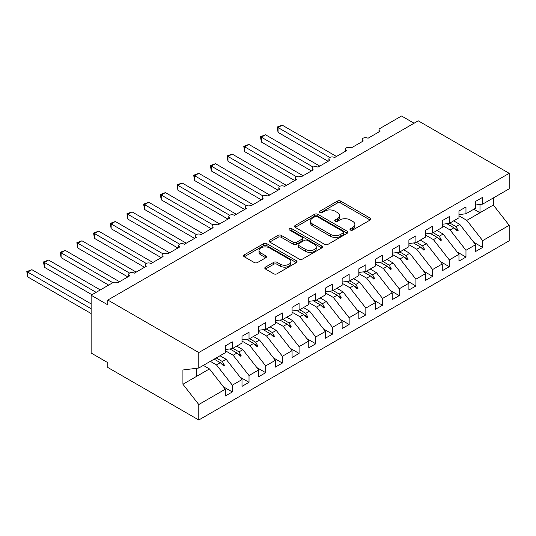 <?xml version="1.0" encoding="UTF-8"?>
<svg xmlns="http://www.w3.org/2000/svg" width="536" height="536" viewBox="0 0 536 536"><rect width="100%" height="100%" fill="white"/><g stroke="black" fill="none" stroke-linecap="round" stroke-linejoin="round"><path stroke-width="0.8" d="M350.45 230.065A1.621 0.938 0 0 0 352.742 230.065L370.148 220.015A2.318 1.34 0 0 0 370.825 219.07A2.318 1.34 0 0 0 370.148 218.125L340.661 201.101A2.318 1.34 0 0 0 337.385 201.101L319.979 211.15A1.621 0.938 0 0 0 319.503 211.807A1.621 0.938 0 0 0 319.979 212.47A1.621 0.938 0 0 0 322.27 212.47L324.528 211.171A7.41 4.281 0 0 1 335.007 211.171L337.466 212.591A7.41 4.281 0 0 1 339.636 215.619A7.41 4.281 0 0 1 337.466 218.641L335.214 219.941A1.621 0.938 0 0 0 334.739 220.604A1.621 0.938 0 0 0 335.214 221.268A1.621 0.938 0 0 0 337.506 221.268L339.764 219.968A7.41 4.281 0 0 1 350.243 219.968L352.701 221.388A7.41 4.281 0 0 1 354.872 224.41A7.41 4.281 0 0 1 352.701 227.438L350.45 228.738A1.621 0.938 0 0 0 349.975 229.401A1.621 0.938 0 0 0 350.45 230.065L350.45 228.738M265.467 267.116A2.318 1.34 0 0 0 264.791 268.06A2.318 1.34 0 0 0 265.467 269.005L273.742 273.782A2.318 1.34 0 0 0 277.018 273.782L296.348 262.62A2.318 1.34 0 0 0 297.031 261.675A2.318 1.34 0 0 0 296.348 260.731L266.861 243.706A2.318 1.34 0 0 0 263.585 243.706L244.255 254.868A2.318 1.34 0 0 0 243.579 255.813A2.318 1.34 0 0 0 244.255 256.757L254.252 262.526A2.318 1.34 0 0 0 257.528 262.526L265.796 257.749A2.318 1.34 0 0 0 266.479 256.804A2.318 1.34 0 0 0 265.796 255.86L260.844 252.999A6.198 3.578 0 0 1 259.029 250.466A6.198 3.578 0 0 1 262.854 247.163A6.198 3.578 0 0 1 269.608 247.94L289.018 259.149A6.198 3.578 0 0 1 290.834 261.675A6.198 3.578 0 0 1 287.008 264.985A6.198 3.578 0 0 1 280.254 264.208L277.018 262.339A2.318 1.34 0 0 0 273.742 262.339L265.467 267.116L265.467 269.005M475.653 204.993L482.661 204.115L509.2 188.799L509.2 173.329L418.241 120.821L107.823 300.039L107.823 304.857L91.133 295.222L112.667 282.787A3.538 2.043 180 0 1 117.672 282.787L129.685 275.852A3.538 2.043 0 0 1 128.653 274.405A3.538 2.043 0 0 1 129.524 273.059A3.538 2.043 180 0 1 134.362 273.152L146.375 266.218A3.538 2.043 0 0 1 145.343 264.771A3.538 2.043 0 0 1 146.214 263.424A3.538 2.043 180 0 1 151.052 263.518L163.065 256.583A3.538 2.043 0 0 1 162.026 255.136A3.538 2.043 0 0 1 162.904 253.789A3.538 2.043 180 0 1 167.741 253.883L179.754 246.949A3.538 2.043 0 0 1 178.716 245.501A3.538 2.043 0 0 1 179.594 244.155A3.538 2.043 180 0 1 184.431 244.249L196.444 237.314A3.538 2.043 0 0 1 195.405 235.867A3.538 2.043 0 0 1 196.283 234.52A3.538 2.043 180 0 1 201.121 234.614L213.134 227.673A3.538 2.043 0 0 1 212.095 226.232A3.538 2.043 0 0 1 212.973 224.886A3.538 2.043 180 0 1 217.804 224.979L229.823 218.038A3.538 2.043 0 0 1 228.785 216.598A3.538 2.043 0 0 1 229.663 215.251A3.538 2.043 180 0 1 234.493 215.345L246.513 208.404A3.538 2.043 0 0 1 245.475 206.956A3.538 2.043 0 0 1 246.352 205.616A3.538 2.043 180 0 1 251.183 205.703L263.203 198.769A3.538 2.043 0 0 1 262.164 197.322A3.538 2.043 0 0 1 263.042 195.975A3.538 2.043 180 0 1 267.873 196.069L279.893 189.134A3.538 2.043 0 0 1 278.854 187.687A3.538 2.043 0 0 1 279.732 186.34A3.538 2.043 180 0 1 284.562 186.434L296.582 179.5A3.538 2.043 0 0 1 295.544 178.053A3.538 2.043 0 0 1 296.421 176.706A3.538 2.043 180 0 1 301.252 176.8L313.272 169.865A3.538 2.043 0 0 1 312.233 168.418A3.538 2.043 0 0 1 313.104 167.071A3.538 2.043 180 0 1 317.942 167.165L329.955 160.231A3.538 2.043 0 0 1 328.923 158.783A3.538 2.043 0 0 1 329.794 157.437A3.538 2.043 180 0 1 334.632 157.53L346.645 150.589A3.538 2.043 0 0 1 345.613 149.149A3.538 2.043 0 0 1 346.484 147.802A3.538 2.043 180 0 1 351.321 147.896L363.334 140.955A3.538 2.043 0 0 1 362.303 139.514A3.538 2.043 0 0 1 363.173 138.167A3.538 2.043 180 0 1 368.011 138.261L380.024 131.32A3.538 2.043 0 0 1 378.986 129.873A3.538 2.043 0 0 1 380.024 128.432L401.558 116.004L414.073 123.226M509.2 173.329L198.782 352.547L107.823 300.039M324.689 244.369A2.318 1.34 0 0 0 327.965 244.369L347.295 233.207A2.318 1.34 0 0 0 347.971 232.262A2.318 1.34 0 0 0 347.295 231.318L317.808 214.293A2.318 1.34 0 0 0 314.531 214.293L295.202 225.455A2.318 1.34 0 0 0 294.525 226.4A2.318 1.34 0 0 0 295.202 227.344L324.689 244.369M290.197 230.413A1.621 0.938 0 0 1 291.845 230.641L291.845 228.718L321.821 246.024A2.318 1.34 0 0 1 322.498 246.969A2.318 1.34 0 0 1 321.821 247.913L302.492 259.076A2.318 1.34 0 0 1 299.215 259.076L269.729 242.051L269.729 240.162A2.318 1.34 0 0 0 269.052 241.106A2.318 1.34 0 0 0 269.729 242.051M269.729 240.162L278.003 235.384A2.318 1.34 0 0 1 281.279 235.384L293.239 242.285A2.318 1.34 0 0 0 296.515 242.285L302.002 239.123A2.318 1.34 0 0 0 302.679 238.172A2.318 1.34 0 0 0 302.002 237.227L289.554 230.038A1.621 0.938 0 0 1 289.078 229.381A1.621 0.938 0 0 1 290.077 228.51A1.621 0.938 0 0 1 291.845 228.718M198.782 352.547L198.782 368.018L225.314 352.695L225.314 345.901L232.329 341.854L232.329 348.648L225.314 349.519M223.465 386.845L232.329 391.957L232.329 385.17L242.004 379.575L226.152 359.294L220.015 355.757M210.34 361.344L216.47 364.882L232.329 385.17M232.329 348.648L242.004 343.06L242.004 336.266L249.019 332.22L249.019 339.013L242.004 339.884M240.155 377.21L249.019 382.322L249.019 375.528L258.694 369.94L242.841 349.66L236.704 346.122M225.314 350.718L233.16 355.247L249.019 375.528M249.019 339.013L258.694 333.425L258.694 326.632L265.702 322.585L265.702 329.379L258.694 330.25M256.845 367.575L265.702 372.688L265.702 365.894L275.383 360.306L259.531 340.025L253.394 336.481M242.004 341.084L249.85 345.613L265.702 365.894M265.702 329.379L275.383 323.791L275.383 316.997L282.392 312.95L282.392 319.744L275.383 320.615M273.534 357.934L282.392 363.053L282.392 356.259L292.073 350.671L276.221 330.39L270.084 326.846M258.694 331.449L266.539 335.978L282.392 356.259M282.392 319.744L292.073 314.156L292.073 307.363L299.081 303.316L299.081 310.11L292.073 310.981M290.224 348.3L299.081 353.418L299.081 346.625L308.763 341.037L292.911 320.756L286.773 317.212M275.383 321.814L283.229 326.344L299.081 346.625M299.081 310.11L308.763 304.515L308.763 297.728L315.771 293.681L315.771 300.468L308.763 301.346M306.907 338.665L315.771 343.784L315.771 336.99L325.453 331.402L309.6 311.121L303.463 307.577M292.073 312.18L299.919 316.709L315.771 336.99M315.771 300.468L325.453 294.88L325.453 288.087L332.461 284.04L332.461 290.834L325.453 291.711M323.597 329.03L332.461 334.149L332.461 327.355L342.142 321.768L326.283 301.48L320.153 297.942M308.763 302.545L316.609 307.074L332.461 327.355M332.461 290.834L342.142 285.246L342.142 278.452L349.15 274.405L349.15 281.199L342.142 282.077M340.286 319.396L349.15 324.515L349.15 317.721L358.832 312.133L342.973 291.845L336.843 288.308M325.453 292.911L333.298 297.433L349.15 317.721M349.15 281.199L358.832 275.611L358.832 268.817L365.84 264.771L365.84 271.564L358.832 272.435M356.976 309.761L365.84 314.88L365.84 308.086L375.522 302.498L359.663 282.211L353.532 278.673M342.142 283.269L349.988 287.799L365.84 308.086M365.84 271.564L375.522 265.977L375.522 259.183L382.53 255.136L382.53 261.93L375.522 262.801M373.666 300.127L382.53 305.239L382.53 298.445L392.211 292.857L376.352 272.576L370.222 269.038M358.832 273.635L366.678 278.164L382.53 298.445M382.53 261.93L392.211 256.342L392.211 249.548L399.22 245.501L399.22 252.295L392.211 253.166M390.355 290.492L399.22 295.604L399.22 288.81L408.901 283.222L393.042 262.942L386.912 259.397M375.522 264L383.361 268.529L399.22 288.81M399.22 252.295L408.901 246.707L408.901 239.914L415.909 235.867L415.909 242.661L408.901 243.532M407.045 280.851L415.909 285.969L415.909 279.176L425.584 273.588L409.732 253.307L403.601 249.763M392.211 254.365L400.05 258.895L415.909 279.176M415.909 242.661L425.584 237.073L425.584 230.279L432.599 226.232L432.599 233.026L425.584 233.897M423.735 271.216L432.599 276.335L432.599 269.541L442.274 263.953L426.422 243.672L420.291 240.128M408.901 244.731L416.74 249.26L432.599 269.541M432.599 233.026L442.274 227.431L442.274 220.644L449.289 216.598L449.289 223.385L442.274 224.262M440.425 261.581L449.289 266.7L449.289 259.906L458.963 254.319L443.111 234.038L436.974 230.493M425.584 235.096L433.43 239.625L449.289 259.906M449.289 223.385L458.963 217.797L458.963 211.003L465.978 206.956L465.978 213.75L458.963 214.628M457.114 251.947L465.978 257.066L465.978 250.272L475.653 244.684L475.653 251.478L482.661 247.431L482.661 240.637L509.2 225.314L509.2 240.778L198.782 419.996L107.823 367.488L107.823 362.671L91.133 353.03L91.133 295.222M442.274 225.462L450.119 229.991L465.978 250.272M482.661 204.115L482.661 197.322L475.653 201.369L475.653 208.162L465.978 213.75M473.804 242.312L482.661 247.431M458.963 215.827L466.809 220.35L482.661 240.637M198.782 368.018L182.923 369.987L182.923 384.252L209.462 368.929L203.332 365.391M209.462 368.929L225.314 389.216L225.314 396.003L232.329 391.957M249.019 382.322L242.004 386.369L242.004 379.575M265.702 372.688L258.694 376.734L258.694 369.94M282.392 363.053L275.383 367.1L275.383 360.306M299.081 353.418L292.073 357.465L292.073 350.671M315.771 343.784L308.763 347.831L308.763 341.037M332.461 334.149L325.453 338.196L325.453 331.402M349.15 324.515L342.142 328.561L342.142 321.768M365.84 314.88L358.832 318.927L358.832 312.133M382.53 305.239L375.522 309.285L375.522 302.498M399.22 295.604L392.211 299.651L392.211 292.857M415.909 285.969L408.901 290.016L408.901 283.222M432.599 276.335L425.584 280.382L425.584 273.588M449.289 266.7L442.274 270.747L442.274 263.953M465.978 257.066L458.963 261.112L458.963 254.319M182.923 384.252L198.782 404.533L225.314 389.216M198.782 404.533L198.782 419.996M216.47 364.882L220.289 362.684L223.639 365.84L224.477 365.364L222.34 361.498L226.152 359.294M216.202 357.954L222.34 361.498M214.152 359.14L220.289 362.684M233.16 355.247L236.979 353.043L240.329 356.206L241.167 355.723L239.023 351.864L242.841 349.66M232.892 348.32L239.023 351.864M229.884 348.949L236.979 353.043M249.85 345.613L253.662 343.409L257.019 346.571L257.85 346.089L255.712 342.229L259.531 340.025M249.582 338.685L255.712 342.229M246.573 339.315L253.662 343.409M266.539 335.978L270.352 333.774L273.708 336.936L274.539 336.454L272.402 332.595L276.221 330.39M266.271 329.05L272.402 332.595M263.263 329.68L270.352 333.774M283.229 326.344L287.041 324.139L290.398 327.302L291.229 326.819L289.092 322.953L292.911 320.756M282.961 319.416L289.092 322.953M279.953 320.046L287.041 324.139M299.919 316.709L303.731 314.505L307.088 317.667L307.919 317.185L305.781 313.319L309.6 311.121M299.651 309.781L305.781 313.319M296.643 310.411L303.731 314.505M316.609 307.074L320.421 304.87L323.778 308.033L324.608 307.55L322.471 303.684L326.283 301.48M316.341 300.147L322.471 303.684M313.332 300.776L320.421 304.87M333.298 297.433L337.111 295.236L340.467 298.398L341.298 297.916L339.161 294.05L342.973 291.845M333.03 290.512L339.161 294.05M330.022 291.142L337.111 295.236M349.988 287.799L353.8 285.601L357.15 288.757L357.988 288.281L355.85 284.415L359.663 282.211M349.713 280.871L355.85 284.415M346.712 281.507L353.8 285.601M366.678 278.164L370.49 275.96L373.84 279.122L374.677 278.64L372.54 274.78L376.352 272.576M366.403 271.236L372.54 274.78M363.401 271.866L370.49 275.96M383.361 268.529L387.18 266.325L390.53 269.487L391.367 269.005L389.23 265.146L393.042 262.942M383.093 261.601L389.23 265.146M380.091 262.231L387.18 266.325M400.05 258.895L403.869 256.69L407.219 259.853L408.057 259.37L405.92 255.511L409.732 253.307M399.782 251.967L405.92 255.511M396.774 252.597L403.869 256.69M416.74 249.26L420.559 247.056L423.909 250.218L424.747 249.736L422.609 245.877L426.422 243.672M416.472 242.332L422.609 245.877M413.464 242.962L420.559 247.056M433.43 239.625L437.249 237.421L440.599 240.584L441.436 240.101L439.299 236.235L443.111 234.038M433.162 232.698L439.299 236.235M430.153 233.328L437.249 237.421M450.119 229.991L453.938 227.787L457.288 230.949L458.126 230.467L455.982 226.601L459.801 224.403L475.653 244.684M449.851 223.063L455.982 226.601M459.801 224.403L453.664 220.859M446.843 223.693L453.938 227.787M466.809 220.35L493.348 205.033L509.2 225.314M473.858 209.201L479.995 212.738L479.995 204.451M493.348 197.952L493.348 205.033M196.276 376.54L196.276 368.326M454.655 228.463L458.126 230.467M437.966 238.098L441.436 240.101M421.276 247.733L424.747 249.736M404.586 257.367L408.057 259.37M387.897 267.002L391.367 269.005M371.207 276.636L374.677 278.64M354.517 286.278L357.988 288.281M337.827 295.912L341.298 297.916M321.138 305.547L324.608 307.55M304.448 315.181L307.919 317.185M287.758 324.816L291.229 326.819M271.069 334.451L274.539 336.454M254.386 344.085L257.85 346.089M237.696 353.72L241.167 355.723M221.006 363.354L224.477 365.364M351.1 230.292L352.701 229.368A7.41 4.281 0 0 0 354.872 226.339L354.872 224.41M339.636 215.619L339.636 217.542A7.41 4.281 0 0 1 337.466 220.571L335.864 221.495M370.115 220.035L340.661 203.023A2.318 1.34 0 0 0 337.385 203.023L320.629 212.698M347.268 233.227L317.808 216.222A2.318 1.34 0 0 0 314.531 216.222L295.236 227.365M343.201 232.925A1.621 0.938 0 0 0 343.677 232.262A1.621 0.938 0 0 0 343.201 231.599L317.319 216.658A1.621 0.938 0 0 0 315.027 216.658L312.649 218.031A7.41 4.281 0 0 0 310.478 221.053A7.41 4.281 0 0 0 312.649 224.082L330.344 234.299A7.41 4.281 0 0 0 340.822 234.299L343.201 232.925L343.201 234.855A1.621 0.938 0 0 0 343.677 234.192L343.677 232.262M310.478 221.053L310.478 222.983A7.41 4.281 0 0 0 312.649 226.011L312.649 224.082M343.201 234.855L340.822 236.222A7.41 4.281 0 0 1 330.344 236.222L312.649 226.011M269.762 242.071L278.003 237.314L278.003 235.384M302.679 238.172L302.679 240.101A2.318 1.34 0 0 1 302.002 241.046L296.515 244.215A2.318 1.34 0 0 1 293.239 244.215L281.279 237.314A2.318 1.34 0 0 0 278.003 237.314M291.845 230.641L321.794 247.934M305.647 249.454A6.198 3.578 0 0 0 312.401 250.225A6.198 3.578 0 0 0 316.227 246.922A6.198 3.578 0 0 0 314.411 244.389L307.57 240.443A2.318 1.34 0 0 0 304.294 240.443L298.807 243.612A2.318 1.34 0 0 0 298.13 244.557A2.318 1.34 0 0 0 298.807 245.501L305.647 249.454L305.647 251.377A6.198 3.578 0 0 0 312.401 252.155A6.198 3.578 0 0 0 316.227 248.851L316.227 246.922M298.13 244.557L298.13 246.486A2.318 1.34 0 0 0 298.807 247.431L298.807 245.501M305.647 251.377L298.807 247.431M290.834 261.675L290.834 263.605A6.198 3.578 0 0 1 287.008 266.908A6.198 3.578 0 0 1 280.254 266.131L277.018 264.268A2.318 1.34 0 0 0 273.742 264.268L265.501 269.025M259.029 250.466L259.029 252.396A6.198 3.578 0 0 0 260.844 254.928L260.844 252.999M265.769 257.769L260.844 254.928M296.321 262.64L266.861 245.635A2.318 1.34 0 0 0 263.585 245.635L244.289 256.778M277.139 127.032L278.057 127.561L278.057 132.379L277.139 127.032L282.224 125.156L278.057 127.561L329.794 157.437M278.057 132.379L328.119 161.289M282.224 125.156L336.467 156.472M260.449 136.673L261.367 137.203L261.367 142.02L260.449 136.673L265.541 134.791L261.367 137.203L313.104 167.071M261.367 142.02L311.429 170.924M265.541 134.791L319.778 166.106M243.759 146.308L244.677 146.837L244.677 151.655L243.759 146.308L248.851 144.425L244.677 146.837L296.415 176.706M244.677 151.655L294.746 180.558M248.851 144.425L303.088 175.741M227.07 155.942L227.988 156.472L227.988 161.289L227.07 155.942L232.162 154.06L227.988 156.472L279.732 186.34M227.988 161.289L278.057 190.193M232.162 154.06L286.398 185.376M210.38 165.577L211.298 166.106L211.298 170.924L210.38 165.577L215.472 163.694L211.298 166.106L263.042 195.982M211.298 170.924L261.367 199.828M215.472 163.694L269.709 195.01M193.69 175.212L194.608 175.741L194.608 180.558L193.69 175.212L198.782 173.329L194.608 175.741L246.352 205.616M194.608 180.558L244.677 209.462M198.782 173.329L253.019 204.645M177.001 184.846L177.919 185.376L177.919 190.193L177.001 184.846L182.093 182.97L177.919 185.376L229.663 215.251M177.919 190.193L227.988 219.103M182.093 182.97L236.329 214.279M160.311 194.481L161.229 195.01L161.229 199.828L160.311 194.481L165.403 192.605L161.229 195.01L212.973 224.886M161.229 199.828L211.298 228.738M165.403 192.605L219.639 223.921M143.621 204.115L144.539 204.645L144.539 209.462L143.621 204.115L148.713 202.24L144.539 204.645L196.283 234.52M144.539 209.462L194.608 238.373M148.713 202.24L202.95 233.555M126.938 213.75L127.849 214.286L127.849 219.103L126.938 213.75L132.024 211.874L127.849 214.286L179.594 244.155M127.849 219.103L177.919 248.007M132.024 211.874L186.267 243.19M110.249 223.391L111.16 223.921L111.16 228.738L110.249 223.391L115.334 221.509L111.16 223.921L162.904 253.789M111.16 228.738L161.229 257.642M115.334 221.509L169.577 252.825M93.559 233.026L94.477 233.555L94.477 238.373L93.559 233.026L98.644 231.143L94.477 233.555L146.214 263.424M94.477 238.373L144.539 267.276M98.644 231.143L152.887 262.459M76.869 242.661L77.787 243.19L77.787 248.007L76.869 242.661L81.954 240.778L77.787 243.19L129.524 273.059M77.787 248.007L127.849 276.911M81.954 240.778L136.198 272.094M60.179 252.295L61.097 252.825L61.097 257.642L60.179 252.295L65.265 250.413L61.097 252.825L112.835 282.7M61.097 257.642L108.661 285.105M65.265 250.413L119.508 281.728M43.49 261.93L44.408 262.459L44.408 267.276L43.49 261.93L48.582 260.054L44.408 262.459L96.145 292.328M44.408 267.276L91.971 294.74M48.582 260.054L100.312 289.922M26.8 271.564L27.718 272.094L27.718 276.911L26.8 271.564L31.892 269.688L27.718 272.094L91.133 308.709M27.718 276.911L91.133 313.526M31.892 269.688L91.133 303.892M352.701 229.368L352.701 227.438M335.214 221.268L335.214 219.941M337.466 220.571L337.466 218.641M319.979 212.47L319.979 211.15M337.385 203.023L337.385 201.101M340.661 203.023L340.661 201.101M370.148 220.015L370.148 218.125M295.202 227.344L295.202 225.455M314.531 216.222L314.531 214.293M317.808 216.222L317.808 214.293M347.295 233.207L347.295 231.318M330.344 236.222L330.344 234.299M340.822 236.222L340.822 234.299M281.279 237.314L281.279 235.384M293.239 244.215L293.239 242.285M296.515 244.215L296.515 242.285M302.002 241.046L302.002 239.123M321.821 247.913L321.821 246.024M273.742 264.268L273.742 262.339M277.018 264.268L277.018 262.339M280.254 266.131L280.254 264.208M265.796 257.749L265.796 255.86M244.255 256.757L244.255 254.868M263.585 245.635L263.585 243.706M266.861 245.635L266.861 243.706M296.348 262.62L296.348 260.731M378.986 131.923L378.986 129.873M362.303 141.558L362.303 139.514M345.613 151.192L345.613 149.149M328.923 160.827L328.923 158.783M312.233 170.461L312.233 168.418M295.544 180.096L295.544 178.053M278.854 189.731L278.854 187.687M262.164 199.365L262.164 197.322M245.475 209.007L245.475 206.956M228.785 218.641L228.785 216.598M212.095 228.276L212.095 226.232M195.405 237.91L195.405 235.867M178.716 247.545L178.716 245.501M162.026 257.18L162.026 255.136M145.343 266.814L145.343 264.771M128.653 276.449L128.653 274.405"/></g></svg>
